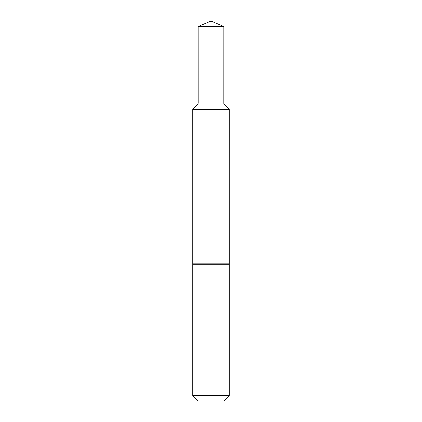 <?xml version="1.0" encoding="UTF-8"?>
<svg xmlns="http://www.w3.org/2000/svg" width="422" height="422" viewBox="0 0 422 422"><rect width="100%" height="100%" fill="white"/><g stroke="black" fill="none" stroke-linecap="round" stroke-linejoin="round"><path stroke-width="0.63" d="M192.77 395.736L192.78 173.02L229.22 173.02L229.23 109.377L192.77 109.377L192.78 173.02L229.22 173.02L229.23 264.172L229.23 395.736L224.066 400.9L197.934 400.9L192.77 395.736L229.23 395.736M223.945 104.097L198.055 104.097L198.055 103.147L223.945 103.147L223.945 104.097L229.23 109.377M211 21.1L198.087 26.581L223.913 26.581L211 21.1M198.103 103.147L198.087 26.581M211 26.581L211 21.1L223.913 26.581L223.903 103.981L229.23 109.377L229.22 173.02L211 173.02M192.796 263.919L229.204 263.919M192.77 264.172L229.23 264.172M192.785 264.045L229.215 264.045M198.097 103.981L223.903 103.981M198.055 104.097L192.77 109.377M223.897 103.147L223.913 26.581"/></g></svg>

